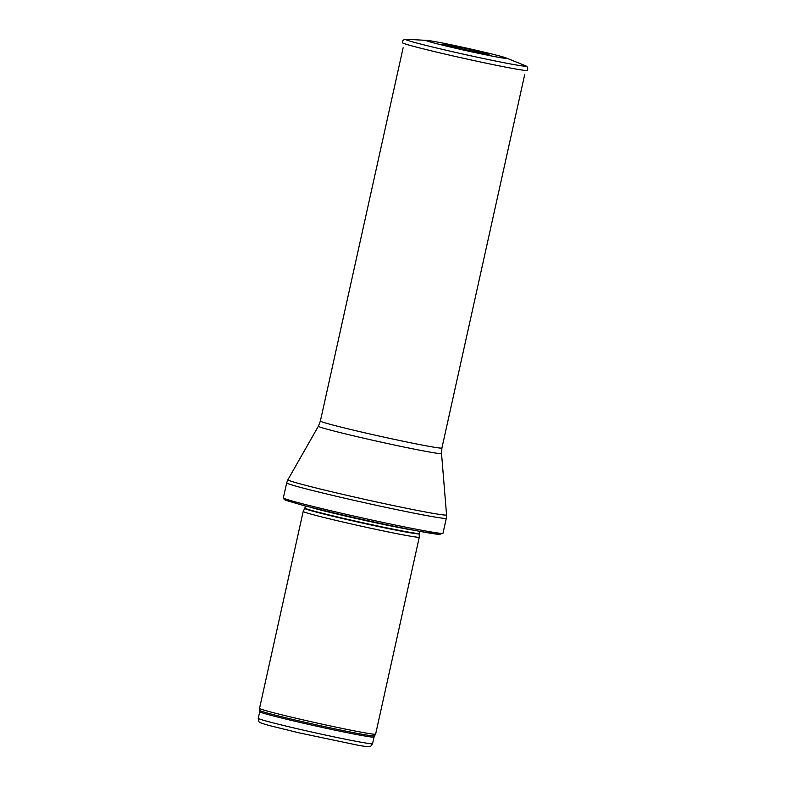 <?xml version="1.0" encoding="UTF-8"?>
<svg xmlns="http://www.w3.org/2000/svg" width="786" height="786" viewBox="0 0 786 786"><rect width="100%" height="100%" fill="white"/><g stroke="black" fill="none" stroke-linecap="round" stroke-linejoin="round"><path stroke-width="1.18" d="M419.292 537.172L375.629 734.134A59.461 1.837 -167.5 0 1 375.62 734.153A59.461 1.837 -167.5 0 1 300.694 719.328A59.461 1.837 -167.5 0 1 259.518 708.412A59.461 1.837 -167.5 0 1 259.527 708.392L303.19 511.431A59.461 1.837 -167.5 0 1 303.19 511.411L304.762 508.404A58.586 1.808 -167.5 0 0 345.319 519.192A58.586 1.808 -167.5 0 0 419.144 533.763L419.292 537.152A59.461 1.837 -167.5 0 1 419.292 537.172A59.461 1.837 -167.5 0 1 344.366 522.356A59.461 1.837 -167.5 0 1 303.19 511.431M339.974 512.885A81.754 2.525 -167.5 0 1 283.363 497.902A81.754 2.525 -167.5 0 1 283.363 497.852L286.684 482.859A81.754 2.525 -167.5 0 0 343.295 497.892A81.754 2.525 -167.5 0 0 446.32 518.249L442.999 533.242A81.754 2.525 -167.5 0 1 442.98 533.281A81.754 2.525 -167.5 0 1 339.974 512.885M478.242 50.756A41.294 1.277 -167.5 0 1 506.204 57.977A41.294 1.277 -167.5 0 1 506.233 58.439A41.294 1.277 -167.5 0 1 466.245 50.658A41.294 1.277 -167.5 0 1 426.719 40.803A41.294 1.277 -167.5 0 1 426.936 40.4A41.294 1.277 -167.5 0 1 477.092 50.491A41.294 1.277 -167.5 0 1 478.242 50.756M472.386 49.901A20.534 0.629 -167.5 0 1 472.494 49.931A20.534 0.629 -167.5 0 1 486.446 53.556A20.534 0.629 -167.5 0 1 485.876 53.684A20.534 0.629 -167.5 0 1 466.422 49.852A20.534 0.629 -167.5 0 1 447.175 45.107A20.534 0.629 -167.5 0 1 446.703 44.743A20.534 0.629 -167.5 0 1 472.386 49.901M298.798 729.094A58.528 1.808 -167.5 0 1 258.27 718.335C258.594 721.165 259.095 722.472 259.773 722.265C260.274 722.54 259.449 722.796 269.863 725.675L299.014 732.837L358.956 745.433C369.597 747.221 368.968 746.631 369.538 746.592C370.059 747.073 371.071 746.101 372.554 743.674A58.528 1.808 -167.5 0 1 298.798 729.094M372.554 743.674L374.028 737.062A58.528 1.808 -167.5 0 1 300.272 722.481A58.528 1.808 -167.5 0 1 259.734 711.723L258.27 718.335M374.028 737.062L374.509 735.893A58.754 1.818 -167.5 0 1 300.478 721.234A58.754 1.818 -167.5 0 1 259.793 710.456L259.734 711.723M419.144 533.763L419.174 533.389A58.528 1.808 -167.5 0 1 345.418 518.819A58.528 1.808 -167.5 0 1 304.889 508.051L304.762 508.404M414.36 530.324A58.528 1.808 -167.5 0 1 346.007 516.166A58.528 1.808 -167.5 0 1 310.549 507.304M437.596 532.967A79.16 2.446 -167.5 0 1 416.442 530.717A79.16 2.446 -167.5 0 1 340.377 514.466M441.536 453.512A63.077 1.945 -167.5 0 1 362.051 437.822A63.077 1.945 -167.5 0 1 318.379 426.209L320.374 421.05A62.251 1.916 -167.5 0 0 363.476 432.497A62.251 1.916 -167.5 0 0 441.919 448L441.536 453.512L446.556 514.909A81.263 2.505 -167.5 0 1 344.15 494.689A81.263 2.505 -167.5 0 1 287.892 479.735L286.684 482.859M406.706 39.3C403.758 39.231 402.363 40.381 402.511 42.768A63.931 1.975 -167.5 0 0 464.506 58.508A63.931 1.975 -167.5 0 0 527.337 70.445C528.271 68.018 527.494 66.378 524.999 65.523A61.632 1.906 -167.5 0 1 465.371 54.607A61.632 1.906 -167.5 0 1 406.706 39.3L426.936 40.4M374.509 735.893L375.62 734.153M259.793 710.456L259.518 708.412M419.174 533.389L419.636 531.326M304.889 508.051L305.351 505.988M283.363 497.902C283.785 499.179 284.738 500.034 286.232 500.466L303.887 505.604L340.358 514.457C371.778 521.678 398.699 527.396 421.119 531.601L439.295 534.401L442.98 533.281M446.556 514.909L446.32 518.249M318.379 426.209L287.892 479.735M441.919 448L524.665 74.719M320.374 421.05L403.13 47.769M524.999 65.523L506.204 57.977M441.143 44.812L446.703 44.743M491.466 55.963L486.446 53.556"/></g></svg>
